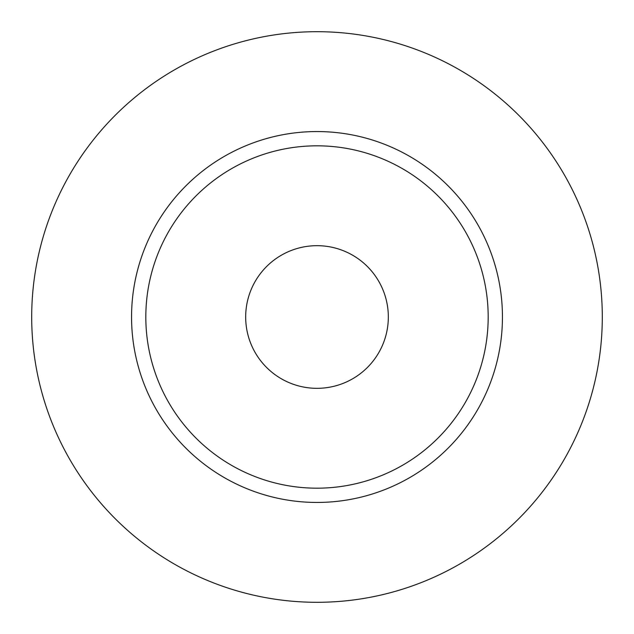<?xml version="1.0" encoding="UTF-8"?>
<svg xmlns="http://www.w3.org/2000/svg" width="634" height="634" viewBox="0 0 634 634"><rect width="100%" height="100%" fill="white"/><g stroke="black" fill="none" stroke-linecap="round" stroke-linejoin="round"><path stroke-width="0.95" d="M245.675 317A71.325 71.325 0 0 0 317 388.325A71.325 71.325 0 0 0 388.325 317A71.325 71.325 0 0 0 317 245.675A71.325 71.325 0 0 0 245.675 317M488.18 317A171.18 171.18 0 0 0 317 145.82A171.18 171.18 0 0 0 145.82 317A171.18 171.18 0 0 0 317 488.18A171.18 171.18 0 0 0 488.18 317M602.3 317A285.3 285.3 0 0 0 317 31.7A285.3 285.3 0 0 0 31.7 317A285.3 285.3 0 0 0 317 602.3A285.3 285.3 0 0 0 602.3 317M502.445 317A185.445 185.445 0 0 1 317 502.445A185.445 185.445 0 0 1 131.555 317A185.445 185.445 0 0 1 317 131.555A185.445 185.445 0 0 1 502.445 317"/></g></svg>
